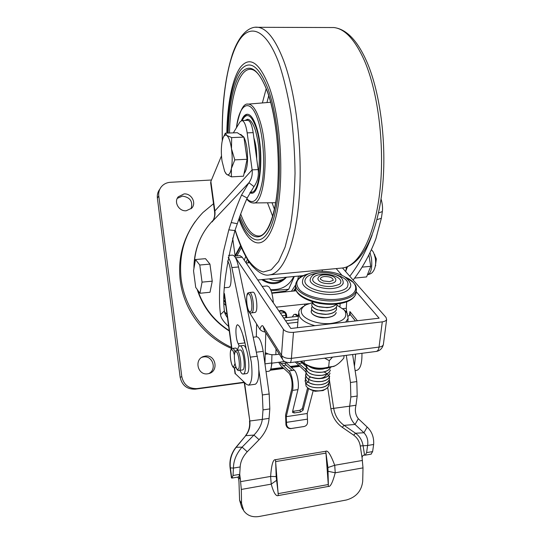 <?xml version="1.0" encoding="UTF-8"?>
<svg xmlns="http://www.w3.org/2000/svg" width="544" height="544" viewBox="0 0 544 544"><rect width="100%" height="100%" fill="white"/><g stroke="black" fill="none" stroke-linecap="round" stroke-linejoin="round"><path stroke-width="0.82" d="M347.514 266.696L346.059 270.368M269.117 278.895C274.196 281.166 279.126 281.173 283.907 278.916L286.586 277.216M244.242 260.161L245.725 256.489M248.241 262.834L248.397 260.923M245.949 262.67L247.411 259.372M177.276 198.363L182.437 196.112C190.223 197.302 193.1 201.518 191.073 208.78M184.022 193.936C191.474 193.147 196.812 203.15 191.644 208.223L186.238 210.752C178.996 211.575 173.536 202.021 178.269 196.812L184.022 193.936M207.699 373.803L208.712 373.606C219.089 371.416 215.791 354.314 205.367 356.062L203.66 356.449C193.854 359.271 197.628 375.591 207.699 373.803M208.685 373.612C217.212 369.682 212.779 355.314 203.551 356.912L201.892 357.286M213.506 203.728L202.966 212.493C185.715 230.466 178.432 252.627 181.132 278.977C184.681 308.196 204.823 335.444 231.499 347.371M224.318 303.742L225.801 305.51M228.65 326.448C223.557 321.864 220.85 317.907 220.524 314.582C218.464 300.308 219.45 279.283 223.496 251.498L228.806 229.847L231.207 222.557C233.866 213.88 237.313 204.707 241.55 195.024L248.921 182.716L212.718 221.068M381.045 198.954C382.405 203.524 382.84 207.726 382.35 211.562L381.337 218.328L375.897 238.734C370.015 254.354 362.42 268.117 353.117 280.038M224.502 311.855L226.991 314.276M224.577 312.174L227.032 314.541M211.419 180.01L170.333 182.301C166.362 182.6 163.22 184.28 160.908 187.347C159.127 189.904 158.42 192.773 158.78 195.962L181.798 376.638L180.159 377.325L157.386 198.145C157.026 194.983 157.733 192.134 159.501 189.598M244.188 382.201L197.071 388.586C188.788 388.858 183.695 384.88 181.798 376.638M197.071 388.586L195.31 389.164C187.088 389.436 182.043 385.492 180.159 377.325M195.31 389.164L244.229 382.527M286.355 277.399C279.14 284.886 270.905 285.627 261.664 279.616M293.787 276.529C289.02 285.926 281.275 290.251 270.558 289.517M294.304 276.474L288.694 289.272L271.041 290.7M288.694 289.272L285.464 291.088L271.755 292.869M263.044 279.48C268.75 283.193 274.523 283.716 280.371 281.058L282.554 279.732M372.137 234.981C366.452 250.621 359.006 264.377 349.778 276.243M227.46 317.703C225.447 314.956 224.42 312.678 224.393 310.869C222.102 294.08 225.61 267.315 234.92 230.581L237.32 223.713C239.884 215.798 243.168 207.23 247.173 198.016L253.973 186.606L248.921 182.716C251.614 178.942 252.674 174.665 252.11 169.884L214.887 210.929C215.39 215.009 214.479 218.674 212.16 221.918L212.745 221.02C214.377 218.328 214.996 215.247 214.601 211.779L214.887 210.929L210.868 181.472L210.664 182.886L214.574 211.562M247.642 120.346L247.846 120.34C250.22 120.863 251.994 124.964 253.178 132.641L258.142 169.565C258.917 175.909 257.53 181.594 253.973 186.606M258.142 169.565L252.11 169.884L247.166 132.872C245.99 125.174 244.236 121.06 241.91 120.537L240.02 121.856L233.342 132.858M221.49 155.856L210.868 181.472M243.93 137.272C245.242 139.835 246.242 143.446 246.928 148.111C248.302 161.051 247.336 169.551 244.038 173.618M240.747 134.47L243.807 137.04M225.447 172.931L226.576 174.318L224.652 171.408L222.013 160.983C221.095 153.932 221.116 147.546 222.054 141.828L222.89 138.489C223.944 135.49 225.23 134.463 226.732 135.422L225.311 133.164L237.32 132.709L243.909 137.108L247.078 159.276L243.494 176.202L231.424 176.861L231.377 168.538C230.214 173.876 228.616 175.807 226.576 174.318L231.424 176.861M231.492 148.791C232.451 156.189 232.41 162.772 231.377 168.538L234.797 159.875L231.492 148.791L231.656 137.591L226.732 135.422C228.806 137.129 230.398 141.583 231.492 148.791M225.311 133.164L223.414 137.183M243.909 137.108L231.656 137.591M247.078 159.276L234.797 159.875M228.188 257.244C229.636 259.332 230.874 262.779 231.887 267.573L251.301 362.018C252.749 375.299 251.831 383.017 248.554 385.179L246.466 384.37L235.552 373.878M254.98 384.295L255.32 384.248C258.679 382.085 259.631 374.381 258.182 361.134L238.558 266.968C236.79 259.196 234.736 255.245 232.397 255.122L228.521 255.449M281.724 310.957L279.079 311.243M285.695 317.703L285.913 314.786M239.21 346.127L238.197 343.72C235.484 338.701 235.076 324.788 237.66 324.748L239.496 326.427C242.27 331.922 244.514 339.531 246.242 349.241M238.197 343.72L244.82 342.917L242.678 334.356M244.82 342.917L245.133 343.563M270.613 369.43L283.091 367.785M290.469 366.812L298.948 365.69M356.34 370.423L356.789 370.362C360.414 369.029 362.127 363.344 361.944 353.301M355.606 354.124L354.443 366.268M270.756 369.07L282.764 367.486M290.142 366.513L298.608 365.398M232.655 238.048L235.151 256.061M238.857 476.911L240.312 478.788L241.312 489.437L241.55 503.418L243.732 510.741C247.268 515.617 252.409 517.528 259.155 516.487L346.419 499.984C356.13 497.216 361.556 490.98 362.712 481.284L363.004 467.874L362.066 457.728C362.352 455.865 363.181 455.015 364.555 455.185L365.262 455.151L366.602 452.622L367.608 445.488C368.37 440.395 367.146 436.152 363.936 432.759L367.159 427.04L358.34 418.703C355.456 415.092 354.674 410.598 355.987 405.226L349.676 406.178L350.846 396.964L350.458 382.493L346.276 355.341M366.602 452.622L372.613 451.595L371.049 454.152M350.846 396.964L357.19 396.025L356.823 381.589L352.621 354.518M357.19 396.025L355.987 405.226M364.555 455.185L363.072 445.597C362.161 440.32 359.645 436.206 355.531 433.242L344.087 425.36L355.055 424.463C350.513 419.771 348.718 413.671 349.676 406.178L330.888 408.734L327.692 387.45M362.066 457.728L360.25 445.951C359.455 441.34 357.258 437.743 353.654 435.159L355.531 433.242L363.936 432.759L355.055 424.463L358.34 418.703M360.25 445.951L367.608 445.488L373.646 444.475C374.088 437.335 371.926 431.528 367.159 427.04M372.613 451.595L373.646 444.475M230.105 467.84L231.445 477.924L232.03 478.074L233.016 475.49L233.444 468.078C233.512 460.578 236.388 453.601 242.087 447.141L253.926 435.071C258.76 430.086 261.555 424.857 262.303 419.383L249.818 420.988L244.548 382.52M231.724 478.047L230.377 467.901L233.444 468.078L240.169 466.949L239.707 474.348L238.728 476.932M240.169 466.949C240.455 461.659 242.808 456.6 247.234 451.772L259.073 439.715L253.926 435.071L245.718 435.669C249.098 431.365 250.464 426.469 249.818 420.988L244.181 382.174M247.234 451.772L242.087 447.141L236.171 447.304L245.718 435.669L235.926 447.372M255.272 346.433L256.115 350.465M253.327 337.212L256.68 336.818C259.427 337.124 261.596 341.965 263.18 351.342L256.476 352.179M263.18 351.342L269.185 393.992L269.81 408.904L263.004 409.911L262.358 394.958L258.903 370.219M263.004 409.911L262.303 419.383L269.076 418.356L269.81 408.904M259.073 439.715C265.159 433.14 268.491 426.02 269.076 418.356M243.25 509.939L241.754 507.464L239.584 500.188L238.959 481.44L238.578 478.618L237.735 477.102M243.834 340.36L244.331 340.136M241.312 489.437L271.225 484.14L270.606 476.428C271.476 464.8 273.095 459.224 275.461 459.7L325.747 451.262L327.937 467.541L328.352 484.527L278.202 493.626L276.168 476.578L275.665 461.591L325.958 453.111L328.413 486.424L278.283 495.564C275.964 496.556 273.612 492.748 271.225 484.14L276.474 480.42M240.7 481.637L270.606 476.428L276.168 476.578M325.747 451.262C327.78 450.017 330.766 454.682 334.716 465.27L327.937 467.541M362.481 460.435L334.716 465.27L335.233 472.797L328.216 471.315M363.004 467.874L335.233 472.797C332.615 482.603 330.344 487.145 328.413 486.424M270.191 370.246L283.812 368.444M291.21 367.465L299.703 366.343M246.384 373.612L246.67 373.565C251.423 372.817 247.629 343.754 243.025 345.522L239.809 345.909M239.979 370.28C241.067 372.953 242.141 374.204 243.202 374.034L243.284 374.014C247.976 373.272 244.188 344.168 239.646 345.93L239.435 345.998C238.564 346.433 237.952 347.881 237.592 350.336M265.465 332.18C262.725 331.588 260.855 330.596 259.855 329.208C261.168 325.781 262.283 324.843 263.208 326.38L264.506 330.657M375.992 351.472L376.251 351.438C377.76 351.043 378.692 349.595 379.046 347.092C381.432 346.739 382.86 345.93 383.343 344.665L383.432 344.012M290.047 362.664L290.149 362.651C290.768 362.372 291.19 360.944 291.407 358.36L379.046 347.092L382.282 321.844C384.703 321.511 386.152 320.736 386.628 319.518L386.009 317.39L342.502 267.981M382.282 321.844L293.468 332.35C288.769 332.649 285.416 331.65 283.397 329.358L235.674 257.781L242.23 257.21L239.986 255.646L234.348 256.129M386.628 319.518L383.343 344.665C382.214 348.582 379.848 350.839 376.251 351.438L290.149 362.651C285.92 362.508 283.39 361.406 282.574 359.353L281.493 355.3C283.472 357.666 286.776 358.686 291.407 358.36L293.468 332.35M322.402 269.885L322.136 271.402M234.906 256.836L235.674 257.781M356.177 291.693L379.12 318.192L290.836 328.488L242.23 257.21M297.867 322.198L287.368 323.401M349.472 315.486L349.908 311.556L350.22 314.561L348.303 316.139M341.972 275.291L336.172 268.586M247.459 309.291L259.855 329.208M273.34 302.831C272.796 295.351 271.347 290.054 269.008 286.933L267.104 285.954L262.16 286.436M276.026 348.949L275.842 354.634C271.98 355.008 268.818 354.484 266.342 353.063L265.703 352.886L265.214 354.253L268.063 353.892M275.842 354.634L279.324 354.192M298.092 319.382L285.593 320.797M346.691 301.818L346.297 308.271L346.623 312.399M298.343 316.282L283.642 317.934M268.79 371.246L269.022 371.212C270.579 370.668 271.47 367.928 271.687 362.998L271.939 354.702M264.948 363.916L265.792 332.697M256.612 323.993L256.312 336.858M340.136 303.559L339.952 306.639M340.598 361.617L341.979 360.169M304.232 305.986L304.042 306.109C301.05 307.693 299.275 309.624 298.704 311.909L299.39 316.336C301.777 320.436 306.966 323.551 314.969 325.679M312.317 302.695L306.143 304.79C301.641 307.272 300.261 310.338 301.995 313.976C305 319.811 318.328 324.435 330.092 323.571C342.849 321.898 347.834 317.764 345.059 311.175L343.992 309.781L336.988 305.164M345.692 322.096L348.133 318.464L347.181 313.194L344.223 309.992M316.316 316.309L316.805 316.547M328.134 317.458C323.238 318.267 318.75 317.642 314.67 315.581M311.236 311.93L311.624 309.597M307.999 388.049L308.414 388.368C311.08 390.531 315.336 391.299 321.171 390.66L318.73 390.85C313.908 390.844 310.128 389.749 307.394 387.58L306.054 386.07L305.626 383.112M325.19 389.341L323.02 390.572L315.044 391.299L323.687 390.279M321.171 390.66C325.448 389.769 327.984 388.022 328.773 385.404L328.862 384.894M318.73 390.85L321.184 390.558C325.462 389.674 327.991 387.926 328.787 385.308L328.753 383.275M305.089 380.929C306.279 386.029 311.739 388.253 321.477 387.6C325.761 386.716 328.297 384.968 329.079 382.364L329.174 381.772M329.079 382.364L329.093 382.262C328.311 384.866 325.774 386.614 321.484 387.498C314.31 388.321 309.094 386.927 305.837 383.323L305.164 380.446L305.592 379.44M305.361 377.883L306.102 380.372C309.366 383.955 314.588 385.342 321.776 384.526C326.067 383.642 328.603 381.908 329.392 379.311L329.406 379.216C328.624 381.806 326.08 383.547 321.783 384.424C313.698 386.084 304.069 381.616 305.436 377.4L305.864 376.387M324.02 371.919C328.059 373.925 329.854 376.36 329.406 379.216M305.626 374.83C306.823 379.882 312.31 382.092 322.075 381.446C326.373 380.569 328.916 378.835 329.705 376.251L329.718 376.156C328.936 378.74 326.393 380.467 322.089 381.344C313.983 382.996 304.334 378.536 305.701 374.347L306.143 373.327M305.898 371.756C307.102 376.795 312.596 378.991 322.381 378.352C326.686 377.482 329.229 375.754 330.018 373.17L330.031 373.075C329.249 375.652 326.706 377.38 322.388 378.25C314.276 379.896 304.606 375.455 305.973 371.28L306.422 370.253M306.17 368.682C307.374 373.694 312.882 375.884 322.687 375.251C326.998 374.381 329.548 372.66 330.337 370.097L330.344 369.995C329.562 372.558 327.012 374.279 322.694 375.149C314.568 376.781 304.878 372.354 306.245 368.2L306.7 367.166M306.442 365.588C307.652 370.586 313.167 372.769 322.986 372.137C326.046 371.566 328.27 370.478 329.671 368.866M330.412 367.615C329.324 369.818 326.849 371.287 323 372.035C314.928 373.646 305.279 369.322 306.496 365.208M325.156 368.478L323.306 368.907C317.533 369.675 312.752 368.791 308.958 366.268M311.229 311.345C311.175 313.548 313.317 315.343 317.642 316.744L325.115 317.703L328.352 317.424C332.799 316.635 335.417 315.044 336.199 312.65L336.212 312.548C335.43 314.935 332.819 316.52 328.365 317.308C319.988 318.798 309.93 314.67 311.304 310.896L311.936 309.74M336.396 307.115L336.546 309.244C335.77 311.624 333.152 313.201 328.692 313.983C320.294 315.466 310.223 311.358 311.59 307.605L312.236 306.442M311.522 308.047C311.454 310.155 313.466 311.902 317.553 313.303L325.747 314.364L328.678 314.099C333.132 313.31 335.75 311.726 336.539 309.352L336.546 309.244M311.814 304.735C311.739 306.782 313.67 308.496 317.614 309.89L326.454 311.012L329.004 310.76C333.465 309.978 336.09 308.4 336.879 306.041L336.886 305.939C336.11 308.298 333.486 309.869 329.018 310.644C320.606 312.113 310.515 308.026 311.882 304.3L312.542 303.13M336.818 304.021L336.886 305.939M336.471 304.062C335.097 305.667 332.724 306.748 329.344 307.299C319.525 307.863 313.779 305.959 312.1 301.594C312.147 303.511 314.017 305.136 317.689 306.462L327.128 307.639L329.338 307.408C332.799 306.836 335.199 305.714 336.552 304.055M308.672 366.16C312.433 368.832 317.308 369.784 323.299 369.009M317.907 303.076L327.488 304.273M295.8 285.124L295.739 285.933C292.488 295.31 316.669 305.871 337.028 303.348L337.26 303.321C347.861 301.94 354.083 298.751 355.919 293.76L356.225 291.054C354.389 296.024 348.16 299.193 337.545 300.567L337.321 300.594C316.928 303.096 292.699 292.57 295.95 283.24C297.48 278.514 301.859 275.332 309.101 273.693C296.874 277.318 293.787 282.771 299.819 290.054C306.401 296.48 323.34 300.71 337.164 299.241L337.382 299.22C358.17 297.316 361.862 284.097 345.345 277.148L353.172 282.282C354.878 284.906 356.626 284.424 356.225 291.054L356.47 288.891M349.268 288.694C352.301 285.675 350.73 281.663 344.549 276.644C337.083 272.598 328.297 270.919 318.186 271.606C307.496 272.605 302.26 276.277 302.478 282.628C303.26 289.564 321.089 295.97 335.458 294.216C342.224 293.427 346.827 291.584 349.268 288.694L350.22 287.042M320.491 272.836L318.757 272.966C309.386 274.122 304.762 277.046 304.885 281.731C305.626 288.007 321.96 293.454 334.907 291.958C344.209 290.727 346.691 287.994 347.201 287.212C349.908 281.812 345.603 277.46 334.295 274.149M342.693 284.179C343.679 283.866 343.658 278.215 338.769 276.066C333.696 273.408 327.794 272.313 321.055 272.775C314.425 273.224 310.787 275.624 310.134 279.976C309.883 284.879 322.531 289.694 332.812 288.456C337.912 287.858 341.204 286.43 342.693 284.179L343.142 283.064M312.644 279.5C312.46 283.478 323.558 287.341 332.241 286.328C338.014 285.097 340.734 284.009 340.401 283.084C343.4 278.555 331.568 273.129 321.647 274.305C315.955 274.992 312.956 276.726 312.644 279.5L312.78 280.344M335.614 281.078C336.852 278.059 333.071 274.822 323.891 274.842C320.409 275.101 318.396 276.413 317.852 278.786C318.777 282.105 322.864 283.723 330.113 283.635C333.091 283.281 334.927 282.431 335.614 281.078L335.764 280.48M320.396 278.718C319.831 278.841 320.79 279.582 323.279 280.942L329.521 281.649L333.18 280.364C332.996 277.807 330.099 276.529 324.489 276.529C322.041 276.821 320.681 277.549 320.396 278.718L320.396 279.052M315.044 391.299L311.542 390.034M304.885 281.731L305.293 283.05M326.93 373.857C324.605 378.318 319.702 379.494 312.229 377.38M327.617 304.273L319.008 303.416M327.06 307.646L318.988 306.857M326.352 311.018L320.729 310.746M326.468 314.337L318.764 313.643M325.924 317.676L318.607 317.002M308.808 381.453L308.346 379.141M308.938 378.182L310.549 377.087M302.036 362.304C308.428 367.227 316.73 369.22 326.958 368.288L335.145 365.806M300.846 361.257L304.096 363.242C311.834 368.186 320.015 369.458 328.644 367.057L334.016 366.316C337.341 364.834 340.612 362.073 343.828 358.034L344.087 355.626M324.625 358.163L329.29 360.665L332.493 357.136M304.307 360.808L304.096 363.242M329.29 360.665L328.644 367.057M237.674 349.819L235.851 348.031L232.669 348.418M242.508 369.954L242.719 369.913C246.031 369.322 243.345 348.786 240.128 350.023L236.858 350.424M358.163 285.763L357.537 285.056M254.844 312.487L255.218 312.378C258.645 311.1 256.197 291.108 252.756 292.189L249.383 292.529M278.997 311.127L280.119 310.876C284.281 311.141 286.266 313.405 286.069 317.662M279.011 310.991L280.752 310.461C285.097 310.801 287.055 313.181 286.627 317.594M297.697 316.356L295.344 314.616L296.011 314.214L293.964 314.446L292.278 316.962M298.37 315.976L296.011 314.214M303.892 426.537L290.68 428.638C288.164 428.672 286.579 427.394 285.94 424.796L285.58 414.943L291.822 388.668C292.57 382.221 291.604 377.033 288.925 373.089L280.915 365.806L278.657 362.29M292.189 370.464L286.192 365.112L284.696 363.174M313.16 390.755L307.217 413.494L307.544 421.396C307.72 424.13 306.571 425.83 304.089 426.496L291.353 428.488C288.83 428.522 287.246 427.237 286.6 424.64L286.239 416.67L292.516 390.402C293.971 385.023 291.74 373.136 288.884 370.906L279.691 362.154M292.658 411.21L293.59 411.23L294.263 412.95L292.556 412.406L292.509 411.828L297.935 389.633C299.418 384.261 297.174 372.402 294.284 370.185L288.884 370.906M305.884 371.967L295.256 361.984M307.632 387.777L302.348 408.53L303.035 410.244L300.574 411.998L294.263 412.95M308.598 388.525L303.035 410.244M306.177 368.601L305 368.757L306.306 370.437M305 368.757L296.84 361.78M293.59 411.23L299.887 410.285L302.348 408.53M306.666 367.091L300.451 361.311M294.284 370.185L285.063 361.644M286.151 362.984L280.874 363.671M271.952 363.161L271.374 366.547M304.422 304.137L304.898 305.517M228.63 287.341L229.174 287.137C232.499 285.539 231.2 264.982 227.514 261.066M345.78 271.701L346.392 267.097M374.299 254.238L376.353 258.951L375.346 266.111M195.493 259.536L193.535 270.762L195.718 287.382L199.954 293.264L202.042 282.139L199.77 265.016L195.493 259.536L205.523 258.672L209.95 264.119L199.77 265.016M202.042 282.139L212.242 281.166L210.018 292.271L199.954 293.264M212.242 281.166L209.95 264.119M368.907 254.932L370.743 266.308L366.581 276.923L354.559 278.113M362.032 267.138L370.743 266.308M241.42 120.605C243.127 116.348 245.154 114.233 247.486 114.247C250.641 114.519 253.552 118.565 256.21 126.385C264.493 149.777 260.807 194.881 251.389 193.208L249.852 192.923M227.331 133.083C227.854 104.985 232.846 79.907 240.978 69.584C250.016 59.371 259.162 66.157 268.423 89.95C280.405 123.474 282.955 185.572 274.094 217.07C265.404 249.009 249.594 245.772 239.38 217.933M226.828 133.103C227.297 103.924 232.397 77.717 240.822 66.769C250.192 55.876 259.719 62.791 269.409 87.502C281.955 122.42 284.519 187.483 275.135 219.898C265.928 252.783 249.444 248.526 238.952 219.15C249.444 248.526 265.928 252.783 275.135 219.898C284.519 187.483 281.955 122.42 269.409 87.502C259.719 62.791 250.192 55.876 240.822 66.769C232.397 77.717 227.297 103.924 226.828 133.103M244.929 120.435L247.595 119.252C250.369 119.483 252.926 123.046 255.265 129.941C259.284 143.874 260.311 158.522 258.346 173.876M254.884 185.259L254.232 186.245M253.898 137.979L254.116 138.645C255.918 144.48 256.782 151.232 256.707 158.896M246.099 120.394L247.976 119.292M293.461 291.06L295.603 288.007M299.683 277.814L300.036 275.924M291.428 291.271L295.786 284.682M297.704 279.718L298.534 276.073M294.358 290.972L295.746 289.02M300.519 277.209L300.757 275.856M240.55 245.63L235.09 255.605M224.318 300.601L225.311 301.893M224.346 297.874L224.862 298.615M224.318 301.342L225.427 302.763M213.207 220.191C200.838 232.968 194.48 248.71 194.12 267.43M197.737 290.19C203.585 307.367 214.084 320.844 229.221 330.63M240.795 246.214L235.477 256.034M241.407 247.642L236.885 255.911M158.78 195.962L157.386 198.145M247.173 198.016L241.55 195.024M237.32 223.713L231.207 222.557M253.178 132.641L247.166 132.872M378.495 213.017L382.35 211.562M376.924 219.64L381.337 218.328M224.393 310.869L220.524 314.582M234.92 230.581L228.806 229.847M250.458 357.116L257.332 356.245M282.139 315.731L285.838 315.316M284.634 312.61L280.33 313.086M231.887 267.573L238.558 266.968M224.434 293.576L231.934 348.656M234.539 367.778L235.341 373.68M350.458 382.493L356.823 381.589M239.707 474.348L233.016 475.49M230.377 467.901C229.514 460.163 231.445 453.302 236.171 447.304L235.817 447.501C231.159 453.444 229.255 460.21 230.098 467.806L230.377 467.901M269.185 393.992L262.358 394.958M239.714 474.3L240.312 478.788L238.578 478.618M275.461 459.7L278.283 495.564M241.55 503.418L239.584 500.188M353.654 435.159L342.23 427.292L344.087 425.36C338.382 421.253 334.914 415.575 333.683 408.326L329.338 379.515M342.23 427.292C336.008 422.817 332.228 416.636 330.888 408.734M283.397 329.358L281.493 355.3L263.208 326.38L264.35 330.412L282.112 358.618M350.22 314.561L355.436 320.953M349.908 311.556L357.422 320.722M346.766 311.352L345.712 311.345M264.948 363.868L271.687 362.998M346.297 308.271L342.836 308.659M295.589 287.81C295.467 297.704 317.968 306.19 336.695 304.035C347.419 302.804 353.824 299.377 355.919 293.76L356.17 291.55M307.85 382.058L305.837 383.323M234.852 367.778L235.824 366.778M234.362 355.076C233.505 351.39 232.56 349.602 231.526 349.717C228.766 350.261 231.05 367.88 233.736 366.758L234.967 363.596M235.035 351.975C234.212 349.52 233.39 348.337 232.56 348.432L232.356 348.473M239.122 370.396L239.319 370.355C242.597 369.77 239.918 349.207 236.742 350.438L236.66 350.465M235.681 351.771C232.791 352.308 235.151 370.471 237.98 369.349C240.951 369.043 238.503 350.35 235.681 351.771M250.39 311.726C253.586 310.774 251.076 291.842 248.044 293.93C244.936 295.113 247.357 313.5 250.39 311.726M251.403 312.861L251.777 312.752C255.156 311.481 252.708 291.462 249.315 292.536L248.724 292.706M286.192 365.112L282.941 365.541M303.396 426.652L304.089 426.496M290.85 428.618L291.516 428.461M285.94 424.796L286.6 424.64M307.19 419.179L286.253 422.396M307.217 413.494L286.239 416.67M297.935 389.633L292.516 390.402M299.887 410.285L300.574 411.998M301.893 363.059L298.806 363.46M371.443 249.669C372.694 251.484 373.483 250.825 375.319 258.359C376.026 263.269 375.482 267.362 373.687 270.626C372.076 272.87 372.021 273.482 367.445 274.836L367.445 274.836C371.13 273.217 372.456 267.655 371.436 258.142L370.022 252.688M240.713 214.105C246.269 228.997 252.477 236.3 259.338 236.008C267.111 235.416 275.543 215.975 277.739 185.069C280.038 154.306 275.869 116.028 267.798 92.895M272.66 216.247L267.485 202.796M272.014 202.749L274.428 209.209M247.656 104.156L248.18 104.115C252.171 104.23 255.884 109.222 259.298 119.095C269.919 148.709 264.955 205.924 253.042 202.953C250.743 202.844 248.635 201.525 246.718 198.982M246.833 198.73C253.633 205.707 258.815 199.811 262.392 181.05C265.207 162.853 263.248 135.986 257.904 120.04C250.539 97.077 239.414 103.034 236.443 127.595M267.75 92.745C262.242 77.887 256.754 70.101 251.274 69.387C239.081 67.531 230.139 97.315 229.507 133.001M228.133 133.056C228.718 106.053 233.6 82.13 241.441 72.447C250.145 62.9 258.917 69.557 267.764 92.412C279.215 124.596 281.71 183.913 273.306 214.411C265.057 245.31 249.88 242.794 239.958 216.267M268.729 95.69L266.948 102.564M262.371 102.945L266.213 88.59M255.449 27.254L258.04 27.302C267.022 28.519 275.563 39.644 283.662 60.67C296.29 94.472 302.858 152.436 299.146 198.662C295.46 245.018 282.914 273.462 269.681 274.87L342.312 268.008C358.38 266.329 374.15 238.394 379.624 193.419C385.125 148.56 378.549 92.568 364.092 59.867C354.817 39.515 344.753 28.744 333.907 27.54L330.358 27.533M235.13 229.942C239.006 241.794 243.318 251.743 248.071 259.787C253.008 266.526 258.121 270.586 263.405 271.98L271.218 269.783L278.61 261.494L285.117 247.071L290.292 226.902C292.958 210.861 294.535 193.032 295.032 173.4C294.834 153.245 293.481 133.321 290.965 113.621C287.83 94.697 283.859 77.989 279.052 63.505C266.159 28.417 249.451 22.821 238.333 41.793C227.147 60.935 221.49 100.123 222.319 140.536M341.435 268.09L342.312 268.008C360.733 265.69 376.23 237.198 381.861 192.991C387.416 148.709 381.031 93.656 366.459 60.914C357.136 40.202 346.29 29.077 333.907 27.54L258.04 27.302C251.002 26.153 240.162 31.77 232.356 54.427C224.978 77.846 221.619 106.604 222.278 140.712M250.451 191.91C260.005 196.146 264.343 150.933 255.972 127.276C251.158 114.396 246.541 112.152 242.121 120.53M180.227 280.473C177.8 258.876 182.764 239.292 195.126 221.721M193.916 268.559C193.956 252.504 198.682 238.32 208.1 226.005M197.166 289.394C202.905 307.136 213.608 321.001 229.269 330.983M180.295 280.969C183.994 310.372 204.286 337.096 231.649 348.493M201.926 357.265L203.66 356.449M178.269 196.812L177.67 197.642M280.371 281.058L283.907 278.916M247.846 120.34L241.91 120.537M240.951 134.463L240.006 134.497M248.554 385.179L255.32 384.248M224.393 295.174L231.696 348.82M234.274 367.737L235.096 373.796M355.116 370.586L356.789 370.362M365.262 455.151L371.26 454.118M238.87 476.911L232.206 478.054M245.46 435.744C248.798 431.467 250.152 426.564 249.506 421.029M246.588 373.592L243.202 374.034M266.03 371.606L269.022 371.212M346.78 312.018L346.746 312.555M298.568 313.575L297.418 327.726M343.992 309.781L345.998 311.644M348.133 318.464L347.766 321.851M325.074 317.703L324.435 317.757M325.747 314.364L324.986 314.439M333.513 366.581L334.016 366.316M236.144 367.608L234.967 367.764C230.785 369.934 228.392 348.48 232.138 348.554M242.644 369.934L239.251 370.376C235.042 373.014 232.342 350.322 236.32 350.56M284.818 361.495L271.68 363.195M271.864 293.264L296.324 290.768M276.298 307.163L308.734 303.674M248.533 292.808C244.861 292.488 246.949 315.54 251.491 312.854L254.939 312.48M291.353 428.488L290.68 428.638M228.704 287.334L224.665 287.728M374.734 254.68L374.184 254.116M257.761 279.99L303.436 275.597M246.187 263.017L249.608 262.711M375.761 265.492L375.292 266.193M236.361 127.731C239.571 110.901 243.515 103.034 248.18 104.115L270.654 102.258M253.259 202.953L275.672 202.708M235.083 230.098C239.625 245.242 245.106 256.958 251.518 265.248C258.747 273.02 264.799 276.23 269.681 274.87M247.792 114.274C245.868 114.342 243.916 116.43 241.93 120.537M250.07 192.556L252.001 193.127"/></g></svg>
